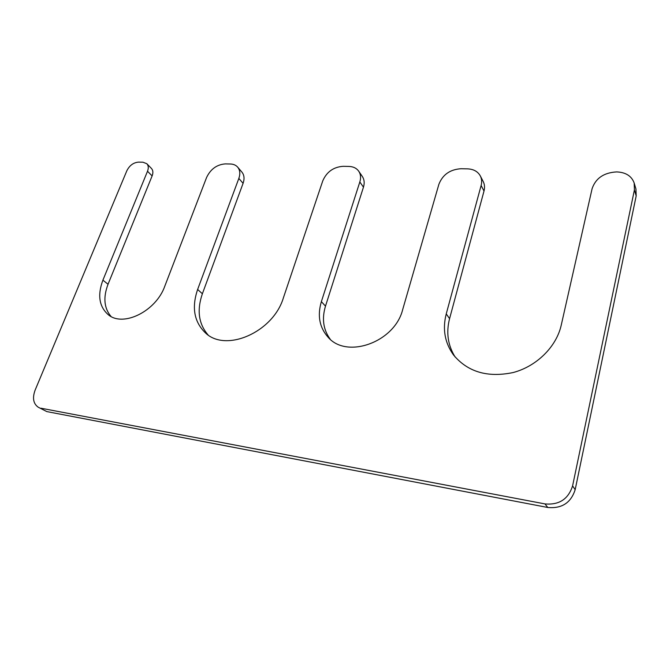 <?xml version="1.0" encoding="UTF-8"?>
<svg xmlns="http://www.w3.org/2000/svg" width="670" height="670" viewBox="0 0 670 670"><rect width="100%" height="100%" fill="white"/><g stroke="black" fill="none" stroke-linecap="round" stroke-linejoin="round"><path stroke-width="1" d="M41.012 408.223L544.944 503.907C559.098 505.163 568.319 499.158 572.59 485.892L634.415 189.928L634.18 183.027C631.659 176.143 625.981 172.441 617.145 171.93L616.484 171.922C603.787 172.692 595.655 178.279 592.096 188.697L561.226 325.201C556.376 346.876 536.503 366.431 513.053 372.562C487.458 377.855 467.568 371.934 453.389 354.807C444.754 342.588 442.368 328.953 446.245 313.903L481.127 185.473C482.031 181.997 481.764 178.815 480.323 175.942C477.819 171.478 473.564 169.125 467.568 168.865L460.994 168.731C450.072 169.46 442.711 174.627 438.9 184.242L402.678 309.615C394.663 342.311 346.625 359.304 328.04 337.161C319.448 327.421 317.228 315.57 321.374 301.626L359.832 181.947C361.088 177.818 360.72 174.233 358.726 171.21C356.541 168.178 353.283 166.587 348.936 166.428L343.166 166.311C333.501 167.006 326.7 171.855 322.764 180.867L283.377 297.89C273.167 332.144 225.983 352.738 205.556 333.007C194.133 322.052 191.486 307.538 197.633 289.457L238.838 178.421C240.421 173.857 240.036 170.096 237.683 167.157C235.915 165.147 233.47 164.091 230.363 163.999L225.338 163.89C216.862 164.552 210.606 169.083 206.586 177.483L164.778 286.232C156.01 311.257 123.104 327.496 108.247 314.691C99.118 306.617 97.334 295.102 102.912 280.152L147.509 171.252C148.715 168.086 148.489 165.582 146.839 163.731L142.961 162.207L138.581 162.115C133.472 162.542 129.561 165.406 126.864 170.708L35.133 390.108C32.261 397.972 33.282 403.667 38.207 407.192L46.816 411.589L38.207 407.192M197.633 289.457L202.374 293.762C196.712 310.243 198.613 323.962 208.077 334.933M202.374 293.762L243.084 183.329C244.651 178.781 244.257 175.037 241.903 172.098L237.683 167.157M102.912 280.152L108.038 284.264C103.038 297.447 104.034 308.183 111.027 316.466M108.038 284.264L152.123 175.917C153.313 172.768 153.078 170.272 151.428 168.43L146.839 163.731M544.944 503.907L547.8 507.483L46.816 411.589M547.8 507.483C561.837 508.748 570.957 502.802 575.178 489.653L636.19 195.891L635.947 189.024L634.18 183.027M446.245 313.903L449.578 318.644C446.002 332.521 447.853 345.31 455.139 357.01M449.578 318.644L484.008 191.025C484.904 187.567 484.636 184.409 483.204 181.536L480.323 175.942M321.374 301.626L325.486 306.148C321.701 318.736 323.283 329.757 330.226 339.229M325.486 306.148L363.458 187.173C364.698 183.069 364.321 179.501 362.336 176.478L358.726 171.21M238.838 178.421L243.084 183.329M147.509 171.252L152.123 175.917M572.59 485.892L575.178 489.653M634.415 189.928L636.19 195.891M481.127 185.473L484.008 191.025M359.832 181.947L363.458 187.173"/></g></svg>
